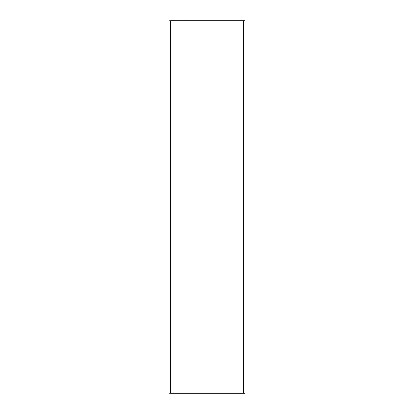 <?xml version="1.0" encoding="UTF-8"?>
<svg xmlns="http://www.w3.org/2000/svg" width="414" height="414" viewBox="0 0 414 414"><rect width="100%" height="100%" fill="white"/><g stroke="black" fill="none" stroke-linecap="round" stroke-linejoin="round"><path stroke-width="0.31" stroke-dasharray="2.07 1.55" d="M170.485 20.7L170.485 393.3L170.485 20.7L244.26 20.736L171.23 20.7L243.515 20.736L171.976 20.7L171.976 393.3L170.485 393.3L171.976 393.3L171.976 20.7L244.26 20.7L243.515 20.7L243.515 393.3L171.976 393.3L243.515 393.3L243.515 20.7L245.005 20.7L245.005 393.3L171.23 393.264L245.005 393.3L245.005 20.7L170.485 20.7M170.485 393.264L170.485 20.736L170.485 393.264L168.995 393.264L168.995 20.736L170.485 20.736L168.995 20.736L168.995 393.264L170.485 393.264L170.485 20.736L170.485 393.264M244.26 20.736L243.515 20.736L244.26 20.736M244.26 393.3L171.23 393.3L244.26 393.3M243.515 20.7L171.23 20.7L243.515 20.7M171.23 393.264L244.26 393.264L171.23 393.264M171.976 20.736L243.515 20.736L171.976 20.736"/><path stroke-width="0.62" d="M170.485 393.3L170.485 20.7L170.485 393.3L245.005 393.3L245.005 20.7L245.005 393.3L243.515 393.3L243.515 20.7L243.515 393.3L171.976 393.3L171.976 20.7L171.976 393.3L170.485 393.3M245.005 20.7L170.485 20.7L245.005 20.7M168.995 20.736L170.485 20.736L168.995 20.736L168.995 393.264L170.485 393.264L168.995 393.264L168.995 20.736"/></g></svg>
